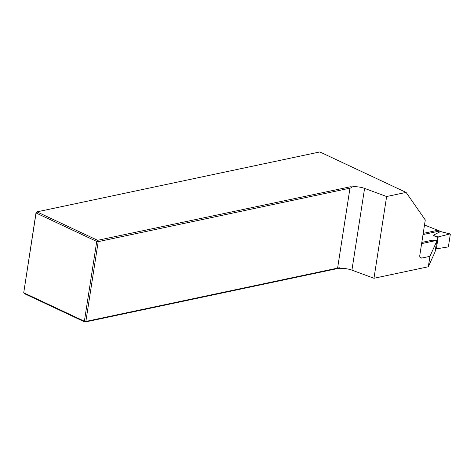 <?xml version="1.0" encoding="UTF-8"?>
<svg xmlns="http://www.w3.org/2000/svg" width="474" height="474" viewBox="0 0 474 474"><rect width="100%" height="100%" fill="white"/><g stroke="black" fill="none" stroke-linecap="round" stroke-linejoin="round"><path stroke-width="0.71" d="M420.041 257.275L421.73 258.063A3.508 2.186 -64.9 0 1 420.746 257.969A3.508 2.186 -64.9 0 1 419.81 255.308L425.279 219.972L406.099 192.408L386.63 196.532L373.974 278.274L428.318 266.767L429.936 256.327L436.678 241.462A2.915 0.972 -171.2 0 0 434.664 240.442A2.915 0.972 -171.2 0 0 431.796 240.306L421.807 242.421M421.73 258.063L429.936 256.327M386.63 196.532L364.583 188.397A10.529 3.508 8.8 0 0 351.957 186.898L350.363 186.78L351.821 187.769L351.957 186.898M406.099 192.408L319.826 151.947L36.948 211.86L97.614 240.312L350.363 186.78M436.678 241.462L435.061 251.901L428.318 266.767M373.974 278.274L351.927 270.139A10.529 3.508 8.8 0 0 339.301 268.634L337.713 268.521L84.965 322.053L24.293 293.602L23.718 292.772L84.384 321.23L96.737 241.45L36.071 212.998L23.718 292.772L36.048 212.494L36.948 211.86L36.071 212.998L36.048 212.494M424.497 225.014L439.688 231.034L423.021 234.565M351.821 187.769L98.207 241.645L85.859 321.425L337.606 268.1L339.437 267.763L337.713 268.521M349.954 188.326L337.606 268.1M339.301 268.634L339.437 267.763M97.614 240.312L98.207 241.645L96.737 241.45L97.614 240.312M85.859 321.425L84.965 322.053L84.384 321.23L85.859 321.425M421.617 243.612L436.838 240.389L436.673 241.456M435.227 250.829L436.453 248.139L436.335 248.874L447.877 246.96L448.475 246.207L450.288 234.47L449.891 233.931L438.183 236.941L436.453 248.139M436.838 240.389L438.071 237.675L433.153 235.371L440.103 231.727L440.927 231.673M449.891 233.931L440.624 231.596L437.798 230.287L423.205 233.374M437.798 230.287A0.699 0.438 -64.9 0 1 438.112 230.411M438.183 236.941L433.153 235.371M351.927 270.139L364.583 188.397M450.057 233.925L440.79 231.59M437.994 230.305L438.811 230.684M439.682 231.093L440.725 231.585"/></g></svg>
